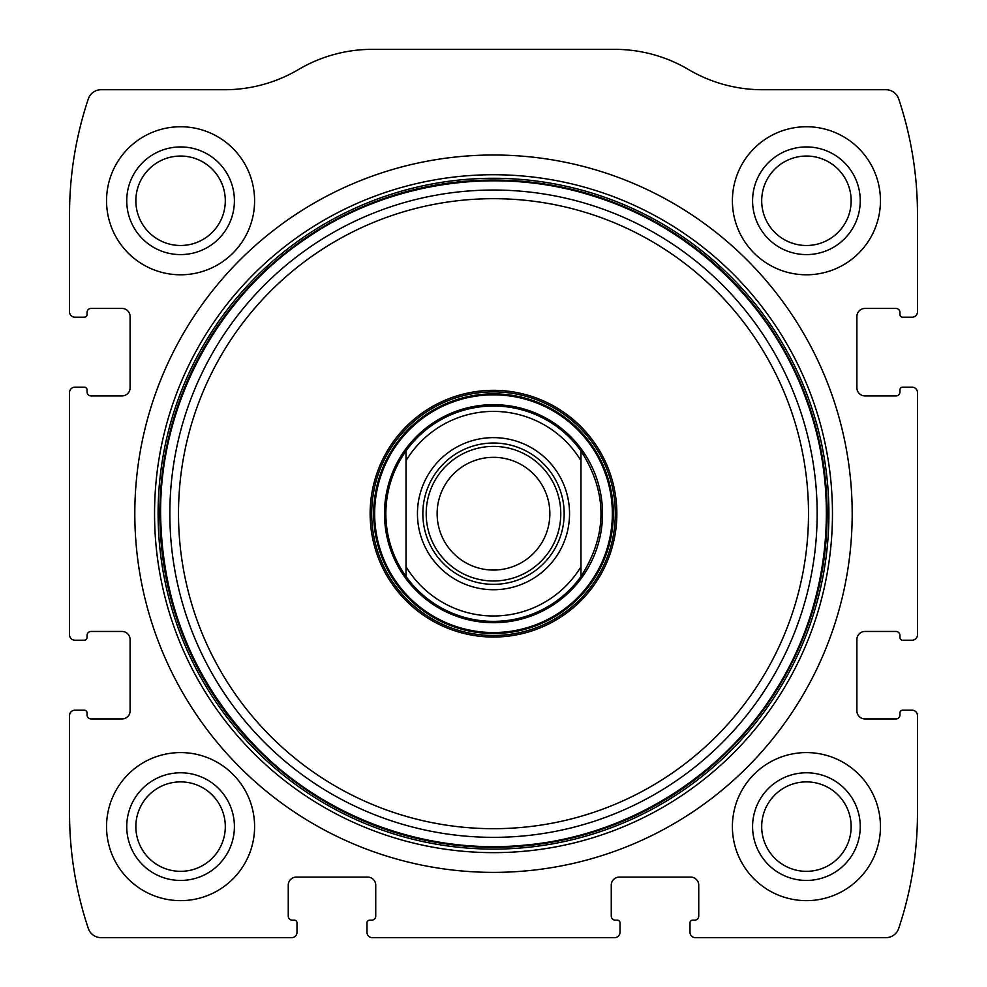 <?xml version="1.0" encoding="UTF-8"?>
<svg xmlns="http://www.w3.org/2000/svg" width="987" height="987" viewBox="0 0 987 987"><rect width="100%" height="100%" fill="white"/><g stroke="black" fill="none" stroke-linecap="round" stroke-linejoin="round"><path stroke-width="1.48" d="M69.534 715.575L69.534 813.152A363.401 363.401 0 0 0 88.312 928.459A13.46 13.46 0 0 0 101.081 937.65L291.609 937.65A5.379 5.379 0 0 0 297.001 932.271L297.001 922.845A2.69 2.69 0 0 0 294.311 920.155L292.288 920.155A4.034 4.034 0 0 1 288.253 916.121L288.253 885.154A8.081 8.081 0 0 1 296.322 877.085L367.657 877.085A8.081 8.081 0 0 1 375.739 885.154L375.739 916.121A4.034 4.034 0 0 1 371.692 920.155L369.681 920.155A2.69 2.69 0 0 0 366.979 922.845L366.979 932.271A5.379 5.379 0 0 0 372.37 937.65L614.63 937.65A5.379 5.379 0 0 0 620.021 932.271L620.021 922.845A2.69 2.69 0 0 0 617.319 920.155L615.308 920.155A4.034 4.034 0 0 1 611.261 916.121L611.261 885.154A8.081 8.081 0 0 1 619.342 877.085L690.678 877.085A8.081 8.081 0 0 1 698.747 885.154L698.747 916.121A4.034 4.034 0 0 1 694.712 920.155L692.689 920.155A2.69 2.69 0 0 0 689.999 922.845L689.999 932.271A5.379 5.379 0 0 0 695.391 937.65L885.919 937.65A13.46 13.46 0 0 0 898.688 928.459A363.401 363.401 0 0 0 917.466 813.152L917.466 715.575A5.379 5.379 0 0 0 912.074 710.196L902.661 710.196A2.69 2.69 0 0 0 899.959 712.885L899.959 714.896A4.034 4.034 0 0 1 895.925 718.943L864.97 718.943A8.081 8.081 0 0 1 856.901 710.862L856.901 639.527A8.081 8.081 0 0 1 864.97 631.458L895.925 631.458A4.034 4.034 0 0 1 899.959 635.492L899.959 637.516A2.69 2.69 0 0 0 902.661 640.205L912.074 640.205A5.379 5.379 0 0 0 917.466 634.826L917.466 392.555A5.379 5.379 0 0 0 912.074 387.175L902.661 387.175A2.69 2.69 0 0 0 899.959 389.865L899.959 391.888A4.034 4.034 0 0 1 895.925 395.923L864.97 395.923A8.081 8.081 0 0 1 856.901 387.842L856.901 316.519A8.081 8.081 0 0 1 864.97 308.438L895.925 308.438A4.034 4.034 0 0 1 899.959 312.472L899.959 314.495A2.69 2.69 0 0 0 902.661 317.185L912.074 317.185A5.379 5.379 0 0 0 917.466 311.806L917.466 214.228A363.401 363.401 0 0 0 898.688 98.91A13.46 13.46 0 0 0 885.919 89.731L762.433 89.731A145.36 145.36 0 0 1 688.531 69.534A145.36 145.36 0 0 0 614.63 49.35L372.37 49.35A145.36 145.36 0 0 0 298.469 69.534A145.36 145.36 0 0 1 224.567 89.731L101.081 89.731A13.46 13.46 0 0 0 88.312 98.91A363.401 363.401 0 0 0 69.534 214.228L69.534 311.806A5.379 5.379 0 0 0 74.926 317.185L84.339 317.185A2.69 2.69 0 0 0 87.041 314.495L87.041 312.472A4.034 4.034 0 0 1 91.075 308.438L122.03 308.438A8.081 8.081 0 0 1 130.099 316.519L130.099 387.842A8.081 8.081 0 0 1 122.03 395.923L91.075 395.923A4.034 4.034 0 0 1 87.041 391.888L87.041 389.865A2.69 2.69 0 0 0 84.339 387.175L74.926 387.175A5.379 5.379 0 0 0 69.534 392.555L69.534 634.826A5.379 5.379 0 0 0 74.926 640.205L84.339 640.205A2.69 2.69 0 0 0 87.041 637.516L87.041 635.492A4.034 4.034 0 0 1 91.075 631.458L122.03 631.458A8.081 8.081 0 0 1 130.099 639.527L130.099 710.862A8.081 8.081 0 0 1 122.03 718.943L91.075 718.943A4.034 4.034 0 0 1 87.041 714.896L87.041 712.885A2.69 2.69 0 0 0 84.339 710.196L74.926 710.196A5.379 5.379 0 0 0 69.534 715.575M852.188 513.684A358.688 358.688 0 0 0 493.5 155.008A358.688 358.688 0 0 0 134.812 513.684A358.688 358.688 0 0 0 493.5 872.372A358.688 358.688 0 0 0 852.188 513.684M106.547 826.612A74.025 74.025 0 0 1 217.584 762.507A74.025 74.025 0 0 1 217.584 890.718A74.025 74.025 0 0 1 106.547 826.612M106.547 200.768A74.025 74.025 0 0 1 217.584 136.662A74.025 74.025 0 0 1 217.584 264.874A74.025 74.025 0 0 1 106.547 200.768M732.403 826.612A74.025 74.025 0 0 1 843.441 762.507A74.025 74.025 0 0 1 843.441 890.718A74.025 74.025 0 0 1 732.403 826.612M732.403 200.768A74.025 74.025 0 0 1 843.441 136.662A74.025 74.025 0 0 1 843.441 264.874A74.025 74.025 0 0 1 732.403 200.768M752.587 200.768A53.841 53.841 0 0 1 833.336 154.145A53.841 53.841 0 0 1 833.336 247.392A53.841 53.841 0 0 1 752.587 200.768M761.693 200.768A44.736 44.736 0 0 1 828.784 162.028A44.736 44.736 0 0 1 828.784 239.508A44.736 44.736 0 0 1 761.693 200.768M752.587 826.612A53.841 53.841 0 0 1 833.336 779.989A53.841 53.841 0 0 1 833.336 873.236A53.841 53.841 0 0 1 752.587 826.612M761.693 826.612A44.736 44.736 0 0 1 828.784 787.873A44.736 44.736 0 0 1 828.784 865.352A44.736 44.736 0 0 1 761.693 826.612M126.743 200.768A53.841 53.841 0 0 1 207.492 154.145A53.841 53.841 0 0 1 207.492 247.392A53.841 53.841 0 0 1 126.743 200.768M135.848 200.768A44.736 44.736 0 0 1 202.94 162.028A44.736 44.736 0 0 1 202.94 239.508A44.736 44.736 0 0 1 135.848 200.768M126.743 826.612A53.841 53.841 0 0 1 207.492 779.989A53.841 53.841 0 0 1 207.492 873.236A53.841 53.841 0 0 1 126.743 826.612M135.848 826.612A44.736 44.736 0 0 1 202.94 787.873A44.736 44.736 0 0 1 202.94 865.352A44.736 44.736 0 0 1 135.848 826.612M370.137 513.684A123.363 123.363 0 0 1 555.175 406.854A123.363 123.363 0 0 1 555.175 620.515A123.363 123.363 0 0 1 370.137 513.684M371.692 513.684A121.808 121.808 0 0 1 554.398 408.199A121.808 121.808 0 0 1 554.398 619.17A121.808 121.808 0 0 1 371.692 513.684M384.486 513.684A109.014 109.014 0 0 1 548.007 419.278A109.014 109.014 0 0 1 548.007 608.103A109.014 109.014 0 0 1 384.486 513.684M406.015 460.682A102.29 102.29 0 0 1 580.985 460.682L580.985 566.698A102.29 102.29 0 0 1 406.015 566.698L406.015 450.923A107.669 107.669 0 0 1 580.985 450.923L580.985 460.682L580.985 450.923C607.659 492.76 607.659 534.609 580.985 576.457A107.669 107.669 0 0 1 406.015 576.457L406.015 566.698L406.015 576.457C392.764 557.63 386.028 536.706 385.831 513.684C386.028 490.662 392.764 469.738 406.015 450.923L406.015 460.682M417.452 513.684A76.048 76.048 0 0 1 531.524 447.827A76.048 76.048 0 0 1 531.524 579.542A76.048 76.048 0 0 1 417.452 513.684M580.985 566.698L580.985 576.457L580.985 566.698M422.843 513.684A70.657 70.657 0 0 1 528.835 452.49A70.657 70.657 0 0 1 528.835 574.878A70.657 70.657 0 0 1 422.843 513.684M426.199 513.684A67.301 67.301 0 0 1 527.144 455.414A67.301 67.301 0 0 1 527.144 571.966A67.301 67.301 0 0 1 426.199 513.684M437.13 513.684A56.37 56.37 0 0 1 521.679 464.877A56.37 56.37 0 0 1 521.679 562.504A56.37 56.37 0 0 1 437.13 513.684M154.552 513.684A338.948 338.948 0 0 1 662.98 220.15A338.948 338.948 0 0 1 662.98 807.23A338.948 338.948 0 0 1 154.552 513.684M158.105 513.684A335.395 335.395 0 0 1 661.204 223.222A335.395 335.395 0 0 1 661.204 804.158A335.395 335.395 0 0 1 158.105 513.684M159.857 513.684A333.643 333.643 0 0 1 660.315 224.752A333.643 333.643 0 0 1 660.315 802.628A333.643 333.643 0 0 1 159.857 513.684M169.85 513.684A323.65 323.65 0 0 1 655.331 233.401A323.65 323.65 0 0 1 655.331 793.98A323.65 323.65 0 0 1 169.85 513.684M178.499 513.684A315.001 315.001 0 0 1 651.001 240.89A315.001 315.001 0 0 1 651.001 786.491A315.001 315.001 0 0 1 178.499 513.684M373.678 513.684A119.822 119.822 0 0 1 553.411 409.913A119.822 119.822 0 0 1 553.411 617.455A119.822 119.822 0 0 1 373.678 513.684M374.653 513.684A118.847 118.847 0 0 1 552.93 410.765A118.847 118.847 0 0 1 552.93 616.616A118.847 118.847 0 0 1 374.653 513.684M160.597 513.684C161.942 605.056 194.439 683.535 258.1 749.084C326.882 818.655 427.494 854.865 524.825 845.119C625.795 836.199 720.806 777.978 774.585 692.072C829.413 606.832 841.652 496.066 806.724 400.919C772.981 305.353 692.96 227.8 596.37 197.079C500.175 165.162 389.853 180.868 306.377 238.348C216.252 298.629 159.783 405.262 160.597 513.684"/></g></svg>
